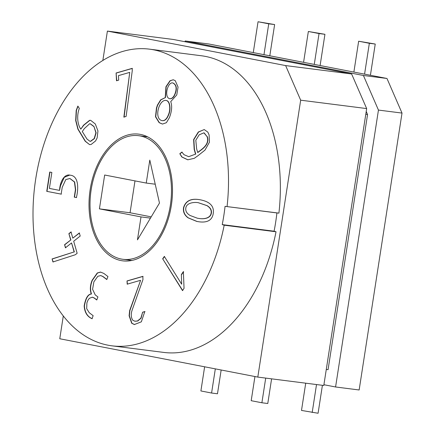 <?xml version="1.0" encoding="UTF-8"?>
<svg xmlns="http://www.w3.org/2000/svg" width="435" height="435" viewBox="0 0 435 435"><rect width="100%" height="100%" fill="white"/><g stroke="black" fill="none" stroke-linecap="round" stroke-linejoin="round"><path stroke-width="0.65" d="M185.049 41.733L185.169 40.977L208.735 43.973L386.976 78.474L402.016 113.073L359.147 389.978L335.581 386.981L323.917 384.725M224.183 225.189L276.029 231.779A149.52 96.706 97.2 0 1 163.739 352.415L111.893 345.82A149.52 96.706 97.2 0 0 224.183 225.189L222.236 224.607A146.405 94.694 -82.8 0 0 225.064 206.342L278.917 213.123A149.52 96.706 97.2 0 0 201.465 55.767L149.618 49.171A149.52 96.706 97.2 0 1 227.07 206.533M111.893 345.82A149.52 96.706 97.2 0 1 34.822 185.294A149.52 96.706 97.2 0 1 149.618 49.171M181.89 152.076L183.994 154.691L188.719 156.671L195.538 154.12L194.179 149.379L193.624 139.559L198.327 131.984L204.243 129.57L207.848 132.142L209.104 134.932L209.436 142.212L204.988 150.118L198.224 155.507L194.304 158.318L187.773 159.803L181.846 157.013L179.813 153.729L181.89 152.076M49.389 188.42L59.551 190.389C59.916 181.738 64.375 173.473 70.372 175.223C78.496 175.93 78.751 188.099 76.386 197.555L74.265 197.147L75.429 189.627L74.428 181.982L69.861 178.519L65.783 179.573L62.2 187.398L61.156 194.13L46.752 191.34L49.742 172.042L51.857 172.45L49.389 188.42M69.899 175.147L70.372 175.223M70.666 239.854L68.882 233.649L71.025 231.942L72.803 238.152L79.317 232.964L80.203 236.053L73.689 241.24L77.147 253.279L75.288 254.758L52.956 261.968L52.086 258.939L74.124 251.925L71.552 242.942L65.451 247.798L64.565 244.709L70.9 239.886L68.882 233.649M140.342 280.374L127.194 284.164L127.025 280.934L142.843 276.366L142.963 279.58L131.995 310.525C130.832 314.184 131.06 317.398 132.691 320.165L134.817 321.204L137.444 321.003L140.831 318.219L142.62 312.199L144.801 311.569L141.348 321.829L134.366 324.537L131.713 323.265L129.108 315.745L129.668 310.519L140.576 280.401L129.902 310.546L129.342 315.772L131.946 323.292L134.6 324.564M196.799 221.437L188.05 217.815C184.407 215.14 182.907 211.747 183.543 207.642C185.533 201.041 190.639 198.344 198.866 199.556C209.594 201.264 214.379 205.907 213.237 213.498C212.209 220.105 207.506 222.878 199.127 221.812L196.799 221.437M140.521 134.42A63.858 41.303 -82.8 0 0 138.814 134.149A63.858 41.303 -82.8 0 0 89.784 192.286A63.858 41.303 -82.8 0 0 122.703 260.842A63.858 41.303 -82.8 0 0 171.548 204.031A63.858 41.303 -82.8 0 0 140.521 134.42M184.043 288.34L182.504 290.585L162.674 258.809L164.332 256.427L181.678 284.213L181.368 274.556L183.374 271.625L184.043 288.34M92.019 318.692C87.266 316.685 84.651 312.45 84.172 305.974C85.521 298.269 87.881 294.261 91.252 293.968C89.827 289.802 90.116 285.24 92.122 280.287L97.288 272.968L100.512 272.071L103.829 273.425L107.951 276.546L106.809 279.553L102.769 276.491L100.741 275.572L97.831 276.279L93.878 281.826L92.579 289.297L95.254 294.935L97.918 296.958L96.766 299.998L94.101 297.975L92.329 297.203L89.371 298.307L88 300.128L86.902 302.825L86.679 308.632L89.257 312.732L93.155 315.685L92.019 318.692M79.322 108.418C76.783 114.954 77.147 123.817 80.807 129.168L83.504 125.226L89.561 120.337L90.654 120.321L95.314 123.975L97.957 130.962L97.13 137.933L95.591 140.929L91.116 144.48L89.599 144.621L85.211 141.255L77.87 129.113L75.685 120.517L76.201 110.414L77.865 106.075L79.322 108.418M165.24 97.489L165.936 86.744L170.003 80.747L173.244 79.763L175.24 80.654L178.051 87.092L176.768 94.95L170.716 101.638C172.303 105.835 171.858 111.202 169.378 117.744L166.371 122.703L162.494 124.062L159.145 122.681L155.502 116.765L156.459 108L157.437 105.091L160.662 99.832L165.474 97.522L166.17 86.772L170.237 80.774L173.255 79.768M116.509 80.758L116.107 73.004L132.164 68.371L132.278 70.639L126.117 116.439L123.85 117.129L129.733 72.379L118.45 75.636L118.684 80.132L116.509 80.758M63.287 316.017L59.769 338.756L257.808 377.091L323.798 385.481L366.667 108.576L300.677 100.186L257.808 377.091M285.637 65.587L107.396 31.086L173.386 39.476L351.621 73.977L285.637 65.587L300.677 100.186M107.396 31.086L102.839 60.514M366.667 108.576L351.621 73.977M276.029 231.779L274.083 231.202A146.405 94.694 -82.8 0 0 276.91 212.938L278.917 213.123M366.221 111.452L367.559 114.53L328.061 369.679L326.277 369.456M367.559 114.53L365.775 114.307M185.169 40.977L363.404 75.478L378.45 110.077L402.016 113.073M378.45 110.077L335.581 386.981M363.404 75.478L386.976 78.474M140.282 135.959A62.297 40.292 97.2 0 1 170.553 203.874A62.297 40.292 97.2 0 1 122.898 259.298A62.297 40.292 97.2 0 1 90.784 192.411A62.297 40.292 97.2 0 1 138.613 135.693A62.297 40.292 97.2 0 1 140.282 135.959M99.419 208.86L141.011 216.907L137.455 239.864L159.471 203.053L149.803 160.107L146.247 183.064L104.661 175.017L99.419 208.86L130.06 212.753L151.222 216.853M134.991 180.884L130.06 212.753M150.466 218.114L141.011 216.907M155.23 184.206L146.247 183.064M199.263 218.5C202.759 219.158 210.475 218.925 211.383 213.123C211.84 210.159 210.426 207.669 207.136 205.652L198.289 202.688M197.327 218.196L198.991 218.468C202.498 219.126 210.225 218.914 211.144 213.09C211.606 210.127 210.187 207.636 206.897 205.619L198.186 202.672C194.657 202.041 186.506 202.531 185.816 208.082C185.359 211.002 186.789 213.471 190.095 215.488L197.327 218.196M199.241 221.828L197.039 221.464L188.29 217.848C184.647 215.173 183.146 211.78 183.782 207.669C185.674 201.204 190.628 198.49 198.632 199.524M182.743 290.618L162.674 258.809M162.907 258.836L164.571 256.454M181.368 274.556L181.678 284.213M181.602 274.588L183.608 271.657M127.433 284.196L127.025 280.934M127.265 280.961L143.077 276.399M135.057 321.231L137.677 321.035L141.065 318.246L142.62 312.199M142.854 312.227L145.034 311.601M92.253 318.719C87.5 316.718 84.885 312.482 84.406 306.006C85.76 298.296 88.12 294.294 91.486 293.995L91.252 293.968M91.486 293.995C90.061 289.835 90.349 285.273 92.356 280.314L97.527 273.001L100.746 272.103M106.852 279.433L103.003 276.519L100.741 275.567M96.809 299.884L94.335 298.008L92.563 297.23M69.116 233.677L71.258 231.975M79.551 232.997L72.803 238.152M53.19 261.995L52.086 258.939M52.325 258.972L74.124 251.925M74.363 251.957L71.552 242.942M65.69 247.825L64.565 244.709M64.804 244.736L70.9 239.886M90.708 120.332L89.8 120.37L83.737 125.258L80.807 129.168M89.566 144.616L85.445 141.283L78.11 129.141L75.918 120.544L76.44 110.447L77.903 106.406M93.715 126.449L90.175 123.779L89.615 123.757L84.314 128.608L82.302 131.555L86.913 138.955L89.898 141.272L90.426 141.293L94.161 138.586L95.901 132.811L93.955 126.476L90.339 123.806M90.137 141.304L90.659 141.321L94.395 138.618L96.14 132.844L93.955 126.476M69.573 175.126L64.255 177.344L60.514 185.729L59.551 190.389M76.62 197.588L74.265 197.147M74.505 197.175L75.668 189.655L74.668 182.015L69.959 178.524M61.389 194.157L46.752 191.34M46.985 191.367L49.976 172.07M162.5 124.062L159.384 122.708L155.741 116.797L156.698 108.032L157.671 105.123L160.896 99.86L165.474 97.522M170.069 98.788C172.222 98.767 173.962 97.048 175.283 93.634C177.219 88.245 176.447 84.689 172.967 82.96M175.044 93.601C176.985 88.218 176.213 84.656 172.733 82.927C167.551 81.856 163.729 97.587 169.835 98.756C171.988 98.74 173.728 97.021 175.044 93.601M162.521 120.669C165.05 120.848 167.111 118.826 168.709 114.606C170.971 109.609 170.264 100.79 166.11 100.463L165.893 100.436M168.475 114.574C170.737 109.582 170.025 100.757 165.871 100.436C158.721 99.533 153.685 119.429 162.288 120.642C164.811 120.816 166.877 118.793 168.475 114.574M188.736 156.676L195.538 154.12M195.777 154.148L194.418 149.412L193.858 139.591L198.561 132.017L204.211 129.576M187.947 159.824L182.08 157.046L179.813 153.729M180.052 153.762L182.124 152.109M207.049 136.568L203.901 132.833L199.192 134.817L195.804 140.233L196.647 148.906L197.659 152.429C201.97 149.107 209.79 144.512 207.049 136.568L204.14 132.86M207.283 136.601C210.029 144.54 202.21 149.14 197.892 152.462L197.659 152.429M116.749 80.79L116.107 73.004M116.341 73.036L132.398 68.398M124.084 117.156L129.733 72.379M222.236 224.607L274.083 231.202M225.064 206.342L276.91 212.938M268.743 23.822L258.047 21.75L274.632 24.567L268.743 23.822L263.969 54.663M258.047 21.75L253.273 52.591M274.632 24.567L269.803 55.794M319.045 33.555L308.35 31.489L324.94 34.305L319.045 33.555L314.271 64.402M308.35 31.489L303.576 62.33M324.94 34.305L320.106 65.527M369.348 43.293L375.242 44.044L358.652 41.222L369.348 43.293L364.573 74.135M358.652 41.222L353.878 72.069M375.242 44.044L370.408 75.266M215.325 368.869L211.584 393.028L200.894 390.956L204.629 366.797M221.159 370L217.478 393.778L211.584 393.028M271.598 378.847L267.781 403.511L261.892 402.767L251.196 400.695L254.937 376.536M261.892 402.767L265.709 378.097M305.718 383.186L301.498 410.433L318.083 413.25L322.411 385.307M312.194 412.5L316.517 384.556M122.898 259.298L131.892 260.44M138.613 135.693L147.606 136.84"/></g></svg>
